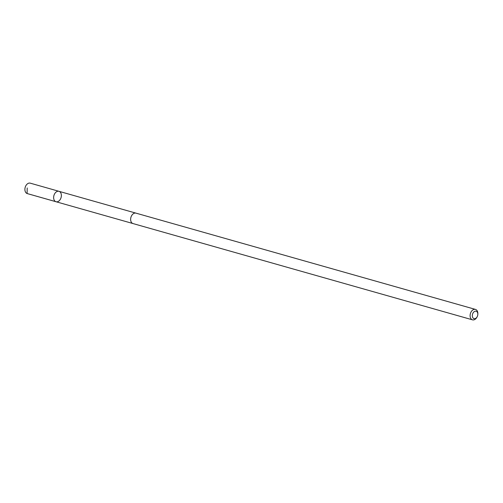 <?xml version="1.0" encoding="UTF-8"?>
<svg xmlns="http://www.w3.org/2000/svg" width="503" height="503" viewBox="0 0 503 503"><rect width="100%" height="100%" fill="white"/><g stroke="black" fill="none" stroke-linecap="round" stroke-linejoin="round"><path stroke-width="0.75" d="M61.121 197.409A5.42 3.722 -74.2 0 1 56.028 201.741A5.42 3.722 -74.2 0 1 53.922 195.51A5.42 3.722 -74.2 0 1 58.983 191.316A5.42 3.722 -74.2 0 1 61.121 197.409M30.249 183.161A5.42 3.722 105.8 0 0 25.15 187.493A5.42 3.722 105.8 0 0 27.288 193.592L56.028 201.741A5.42 3.722 -74.2 0 1 53.922 195.51A5.42 3.722 -74.2 0 1 58.983 191.316L30.249 183.161M477.825 314.413L477.85 313.891A5.42 3.722 105.8 0 0 475.461 309.408L135.986 213.146A5.42 3.722 105.8 0 0 130.887 217.478A5.42 3.722 105.8 0 0 133.025 223.571L472.506 319.839A5.42 3.722 105.8 0 0 476.888 317.28L477.146 316.821A3.854 2.647 105.8 0 0 477.825 314.413A3.854 2.647 105.8 0 0 475.656 311.156A3.854 2.647 105.8 0 0 472.499 314.306A3.854 2.647 105.8 0 0 473.65 318.487A3.854 2.647 105.8 0 0 477.146 316.821M475.461 309.408A5.42 3.722 105.8 0 0 470.362 313.74A5.42 3.722 105.8 0 0 472.506 319.839M27.2 187.933L27.087 193.523L55.82 201.672M135.841 213.109L58.983 191.316M132.886 223.527L56.028 201.741"/></g></svg>
